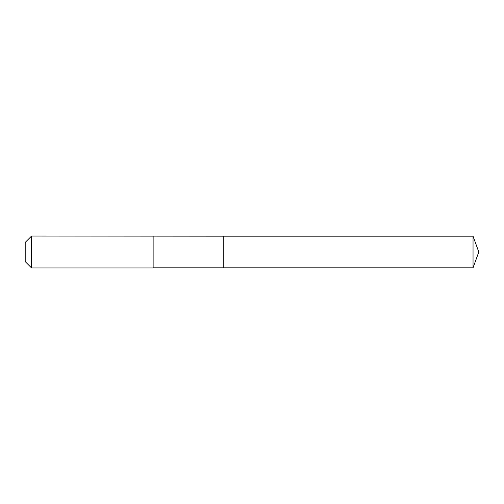 <?xml version="1.0" encoding="UTF-8"?>
<svg xmlns="http://www.w3.org/2000/svg" width="504" height="504" viewBox="0 0 504 504"><rect width="100%" height="100%" fill="white"/><g stroke="black" fill="none" stroke-linecap="round" stroke-linejoin="round"><path stroke-width="0.76" d="M473.042 267.813L473.042 236.187L478.8 252L473.042 267.813L223.253 267.813L473.042 267.813L478.8 252L473.042 267.813L223.253 267.813L223.253 236.187L31.588 236.029L25.2 242.418L25.2 261.582L31.588 267.971L31.588 236.029M478.8 252L473.042 236.187L223.253 236.187L223.253 267.813L153.134 267.813L153.134 236.187M153.134 267.813L152.977 236.029M152.977 267.971L31.588 267.971M473.042 236.187L223.253 236.187"/></g></svg>
